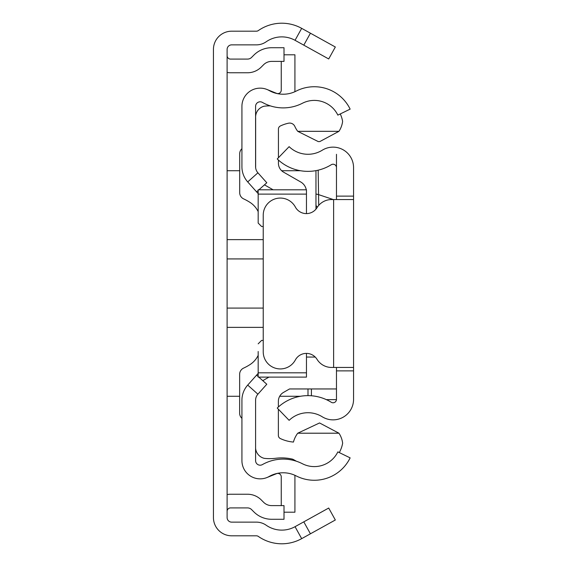<?xml version="1.0" encoding="UTF-8"?>
<svg xmlns="http://www.w3.org/2000/svg" width="567" height="567" viewBox="0 0 567 567"><rect width="100%" height="100%" fill="white"/><g stroke="black" fill="none" stroke-linecap="round" stroke-linejoin="round"><path stroke-width="0.85" d="M227.112 494.587A17.088 17.088 0 0 1 230.528 494.24L247.538 494.24A19.363 19.363 0 0 1 261.231 499.91L263.591 502.27A11.39 11.39 0 0 0 271.643 505.608L284.01 505.608L284.01 519.28L271.643 519.28A25.061 25.061 0 0 1 253.924 511.937L251.564 509.577A5.698 5.698 0 0 0 247.538 507.912L230.528 507.912A3.416 3.416 0 0 0 227.112 511.328M227.112 72.413A17.088 17.088 0 0 0 230.528 72.76L247.538 72.76A19.363 19.363 0 0 0 261.231 67.09L263.591 64.73A11.39 11.39 0 0 1 271.643 61.392L284.01 61.392L284.01 47.72L271.643 47.72A25.061 25.061 0 0 0 253.924 55.063L251.564 57.423A5.698 5.698 0 0 1 247.538 59.088L230.528 59.088A3.416 3.416 0 0 1 227.112 55.672M310.425 33.198L335.331 47.004L328.704 58.961L303.799 45.154L310.425 33.198L301.672 28.35A41.008 41.008 0 0 0 258.332 30.583A3.416 3.416 0 0 1 256.383 31.192L231.669 31.192A18.229 18.229 0 0 0 213.44 49.421L213.44 517.579A18.229 18.229 0 0 0 231.669 535.808L256.383 535.808A3.416 3.416 0 0 1 258.332 536.417A41.008 41.008 0 0 0 301.672 538.65L310.425 533.802L303.799 521.846L328.704 508.039L335.331 519.996L310.425 533.802M303.799 45.154L295.046 40.307A27.336 27.336 0 0 0 266.157 41.795A17.088 17.088 0 0 1 256.383 44.864L231.669 44.864A4.557 4.557 0 0 0 227.112 49.421L227.112 517.579A4.557 4.557 0 0 0 231.669 522.136L256.383 522.136A17.088 17.088 0 0 1 266.157 525.205A27.336 27.336 0 0 0 295.046 526.693L303.799 521.846M241.925 400.259L241.925 460.638A18.229 18.229 0 0 0 269.141 476.486A28.478 28.478 0 0 1 296.158 475.897A39.867 39.867 0 0 0 350.137 457.874L337.854 451.885A26.202 26.202 0 0 1 302.381 463.728A42.149 42.149 0 0 0 262.393 464.6A4.557 4.557 0 0 1 255.589 460.638L255.589 400.259A9.115 9.115 0 0 1 257.907 394.193L247.708 385.085A22.779 22.779 0 0 0 241.925 400.259M258.807 377.112L266.795 384.242L257.907 394.193M258.176 373.369L256.596 375.134L258.176 376.552M256.596 375.134L247.708 385.085M258.899 189.803L266.795 182.758L257.907 172.807A9.115 9.115 0 0 1 255.589 166.741L255.589 106.362A4.557 4.557 0 0 1 262.393 102.4A42.149 42.149 0 0 0 302.381 103.272A26.202 26.202 0 0 1 337.854 115.115L350.137 109.126A39.867 39.867 0 0 0 296.158 91.103A28.478 28.478 0 0 1 269.141 90.514A18.229 18.229 0 0 0 241.925 106.362L241.925 166.741A22.779 22.779 0 0 0 247.708 181.915L258.176 193.63M256.596 191.866L258.176 190.448M266.972 89.466L276.554 93.335A3.416 3.416 0 0 0 281.253 90.167L281.253 61.392M294.847 91.734A17.088 17.088 0 0 0 294.925 90.167L294.925 54.793L284.01 54.793M266.972 477.534L276.554 473.665A3.416 3.416 0 0 1 281.253 476.833L281.253 505.608M284.01 512.207L294.925 512.207L294.925 476.833A17.088 17.088 0 0 0 294.847 475.266M340.271 113.939A29.619 29.619 0 0 1 342.617 121.352A22.963 22.963 0 0 1 338.946 131.324L319.816 141.573L318.285 141.608L297.732 131.324A25.692 25.692 0 0 1 294.847 126.434A5.677 5.677 0 0 0 288.454 123.209A37.564 37.564 0 0 0 280.389 125.959A3.416 3.416 0 0 0 278.432 129.049L278.432 157.739M296.385 461.226A63.376 63.376 0 0 0 292.7 459.192A47.047 47.047 0 0 0 275.718 458.278A49.329 49.329 0 0 1 264.293 458.349A11.326 11.326 0 0 1 255.589 448.213M258.176 372.81L306.463 372.81L306.463 377.112L258.176 377.112L258.176 351.49M241.925 148.703A6.832 6.832 180 0 0 239.699 153.749L239.699 192.695A6.832 6.832 180 0 0 243.661 198.897A52.398 52.398 0 0 1 250.033 202.412A22.779 22.779 0 0 1 258.176 211.619M258.176 355.36A22.779 22.779 0 0 1 250.026 364.574A52.398 52.398 0 0 1 243.612 368.103A6.832 6.832 180 0 0 239.643 374.305L239.643 413.223A6.832 6.832 180 0 0 241.925 418.318M306.463 372.81L306.463 353.397M261.593 340.413L263.23 340.413L261.593 340.413L258.176 343.836M261.593 226.502L263.23 226.502L261.593 226.502L258.176 223.086L258.176 215.425M258.176 223.086L258.176 189.803L306.463 189.803L306.463 194.112L258.176 194.112M306.463 213.603L306.463 194.112M255.646 167.761L255.646 118.106A11.205 11.205 0 0 1 264.293 106.185A49.329 49.329 0 0 1 270.346 105.887M336.472 388.955L289.539 388.955L283.528 392.399A10.256 10.256 0 0 0 278.376 401.294L278.376 407.007M262.776 380.655L268.956 377.112M278.376 409.197L278.376 435.456A3.416 3.416 0 0 0 280.325 438.539A37.564 37.564 0 0 0 293.444 442.062A25.692 25.692 0 0 1 297.732 433.209L338.953 433.209A22.999 22.999 0 0 1 342.645 443.203A29.619 29.619 0 0 1 339.279 452.579M315.238 357.061L306.463 357.061M297.732 433.209L319.547 422.954L338.953 433.209M306.272 189.803A11.39 11.39 180 0 0 300.737 181.986L283.592 172.17A10.256 10.256 0 0 1 278.432 163.268L278.432 160.05M273.131 189.803L264.456 184.842M338.946 131.324L297.732 131.324M353.56 337.039L353.56 229.961M353.56 257.872L353.56 309.128M336.472 199.549L336.472 196.125L353.56 196.125L353.56 370.875L336.472 370.875L336.472 367.451M336.472 370.875L336.472 399.359A3.416 3.416 0 0 1 331.256 402.265A44.212 44.212 0 0 0 277.256 408.042L289.127 420.338A27.124 27.124 0 0 1 322.254 416.788A20.504 20.504 0 0 0 353.56 399.359L353.56 370.875M353.56 196.125L353.56 167.641A20.504 20.504 0 0 0 322.254 150.212A27.124 27.124 0 0 1 289.127 146.662L277.256 158.958A44.212 44.212 0 0 0 331.256 164.735A3.416 3.416 0 0 1 336.472 167.641L336.472 154.302M336.472 196.125L336.472 167.641M353.56 199.549L333.623 199.549L333.623 367.451L353.56 367.451M333.623 199.549L331.582 199.549A17.088 17.088 0 0 0 317.038 207.657A12.531 12.531 0 0 1 295.35 207.033A17.088 17.088 0 0 0 263.23 215.155L263.23 351.845A17.088 17.088 0 0 0 295.35 359.967A12.531 12.531 0 0 1 317.038 359.343A17.088 17.088 0 0 0 331.582 367.451L333.623 367.451M318.172 170.171L318.555 194.616L333.29 199.549M307.994 388.955L307.994 395.638M315.968 209.145L315.968 170.632L315.968 209.145M315.968 194.013L318.555 194.616L318.718 205.382M317.343 207.189A3.416 3.409 180 0 1 315.968 204.453M295.046 40.307L301.672 28.35M295.046 526.693L301.672 538.65M227.112 239.628L263.23 239.628M263.23 258.921L227.112 258.921M263.23 327.372L227.112 327.372M227.112 308.079L263.23 308.079M257.907 172.807L247.708 181.915M311.411 395.773L311.411 388.955M336.458 399.636L326.344 399.636M315.968 170.724L315.45 170.724M300.489 170.724L281.65 170.724M239.699 170.724L227.112 170.724M300.489 396.276L279.687 396.276M239.643 396.276L227.112 396.276"/></g></svg>
